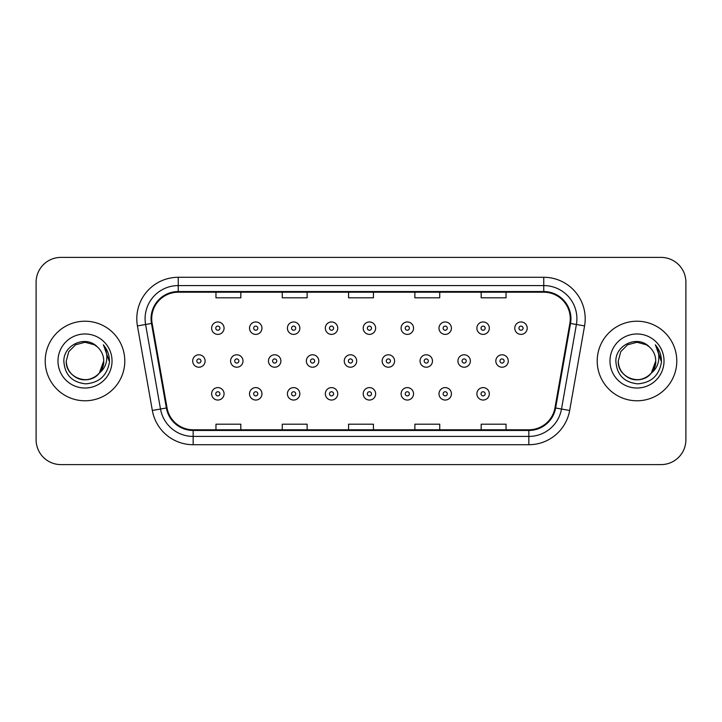 <?xml version="1.0" encoding="UTF-8"?>
<svg xmlns="http://www.w3.org/2000/svg" width="722" height="722" viewBox="0 0 722 722"><rect width="100%" height="100%" fill="white"/><g stroke="black" fill="none" stroke-linecap="round" stroke-linejoin="round"><path stroke-width="1.08" d="M45.215 361A39.782 39.782 0 0 0 84.997 400.782A39.782 39.782 0 0 0 124.789 361A39.782 39.782 0 0 0 84.997 321.218A39.782 39.782 0 0 0 45.215 361A39.782 39.782 0 0 0 84.997 400.782A39.782 39.782 0 0 0 124.789 361A39.782 39.782 0 0 0 84.997 321.218A39.782 39.782 0 0 0 45.215 361M597.211 361A39.782 39.782 0 0 0 637.003 400.782A39.782 39.782 0 0 0 676.785 361A39.782 39.782 0 0 0 637.003 321.218A39.782 39.782 0 0 0 597.211 361A39.782 39.782 0 0 0 637.003 400.782A39.782 39.782 0 0 0 676.785 361A39.782 39.782 0 0 0 637.003 321.218A39.782 39.782 0 0 0 597.211 361M151.719 318.727A26.524 26.524 0 0 1 178.244 292.211L543.756 292.211A26.524 26.524 0 0 1 569.875 323.339L554.965 407.876A26.524 26.524 0 0 1 528.847 429.789L193.153 429.789A26.524 26.524 0 0 1 167.035 407.876L152.125 323.339A26.524 26.524 0 0 1 151.719 318.727M151.06 318.727A27.183 27.183 0 0 0 151.476 323.447L166.376 407.993A27.183 27.183 0 0 0 193.153 430.456L528.847 430.456A27.183 27.183 0 0 0 555.624 407.993L570.524 323.447A27.183 27.183 0 0 0 543.756 291.544L178.244 291.544A27.183 27.183 0 0 0 151.06 318.727M137.433 325.929A41.443 41.443 0 0 1 178.244 277.284L543.756 277.284A41.443 41.443 0 0 1 584.567 325.929L569.658 410.466A41.443 41.443 0 0 1 528.847 444.716L193.153 444.716A41.443 41.443 0 0 1 152.342 410.466L137.433 325.929L145.591 324.485A33.149 33.149 0 0 1 178.244 285.578L543.756 285.578A33.149 33.149 0 0 1 576.409 324.485L561.499 409.031A33.149 33.149 0 0 1 528.847 436.422L193.153 436.422A33.149 33.149 0 0 1 160.501 409.031L145.591 324.485A33.149 33.149 0 0 1 145.095 318.727M685.9 282.266A24.864 24.864 0 0 0 661.036 257.393L60.964 257.393A24.864 24.864 0 0 0 36.1 282.266L36.1 439.734A24.864 24.864 0 0 0 60.964 464.607L661.036 464.607A24.864 24.864 0 0 0 685.9 439.734L685.9 282.266L685.9 439.734M555.624 407.993L561.499 409.031L576.409 324.485L584.567 325.929M348.564 292.211L348.564 297.816L373.436 297.816L373.436 292.211M282.266 292.211L282.266 297.816L307.13 297.816L307.13 292.211M215.959 292.211L215.959 297.816L240.823 297.816L240.823 292.211M414.87 292.211L414.87 297.816L439.734 297.816L439.734 292.211M481.177 292.211L481.177 297.816L506.041 297.816L506.041 292.211M373.436 429.789L373.436 424.184L348.564 424.184L348.564 429.789M307.13 429.789L307.13 424.184L282.266 424.184L282.266 429.789M240.823 429.789L240.823 424.184L215.959 424.184L215.959 429.789M439.734 429.789L439.734 424.184L414.87 424.184L414.87 429.789M506.041 429.789L506.041 424.184L481.177 424.184L481.177 429.789M36.1 282.266L36.1 439.734M661.036 257.393L60.964 257.393M60.964 464.607L661.036 464.607M224.064 328.176A6.218 6.218 0 0 1 217.845 334.394A6.218 6.218 0 0 1 211.627 328.176A6.218 6.218 0 0 1 217.845 321.958A6.218 6.218 0 0 1 224.064 328.176A6.218 6.218 0 0 0 217.845 321.958A6.218 6.218 0 0 0 211.627 328.176M192.684 361A6.218 6.218 0 0 1 198.902 354.782A6.218 6.218 0 0 1 205.111 361A6.218 6.218 0 0 1 198.902 367.218A6.218 6.218 0 0 1 192.684 361A6.218 6.218 0 0 0 198.902 367.218A6.218 6.218 0 0 0 205.111 361M211.627 393.824A6.218 6.218 0 0 1 217.845 387.606A6.218 6.218 0 0 1 224.064 393.824A6.218 6.218 0 0 1 217.845 400.042A6.218 6.218 0 0 1 211.627 393.824A6.218 6.218 0 0 0 217.845 400.042A6.218 6.218 0 0 0 224.064 393.824M261.96 328.176A6.218 6.218 0 0 1 255.741 334.394A6.218 6.218 0 0 1 249.523 328.176A6.218 6.218 0 0 1 255.741 321.958A6.218 6.218 0 0 1 261.96 328.176A6.218 6.218 0 0 0 255.741 321.958A6.218 6.218 0 0 0 249.523 328.176M299.847 328.176A6.218 6.218 0 0 1 293.637 334.394A6.218 6.218 0 0 1 287.419 328.176A6.218 6.218 0 0 1 293.637 321.958A6.218 6.218 0 0 1 299.847 328.176A6.218 6.218 0 0 0 293.637 321.958A6.218 6.218 0 0 0 287.419 328.176M337.743 328.176A6.218 6.218 0 0 1 331.524 334.394A6.218 6.218 0 0 1 325.315 328.176A6.218 6.218 0 0 1 331.524 321.958A6.218 6.218 0 0 1 337.743 328.176A6.218 6.218 0 0 0 331.524 321.958A6.218 6.218 0 0 0 325.315 328.176M375.639 328.176A6.218 6.218 0 0 1 369.42 334.394A6.218 6.218 0 0 1 363.202 328.176A6.218 6.218 0 0 1 369.42 321.958A6.218 6.218 0 0 1 375.639 328.176A6.218 6.218 0 0 0 369.42 321.958A6.218 6.218 0 0 0 363.202 328.176M230.58 361A6.218 6.218 0 0 1 236.789 354.782A6.218 6.218 0 0 1 243.007 361A6.218 6.218 0 0 1 236.789 367.218A6.218 6.218 0 0 1 230.58 361A6.218 6.218 0 0 0 236.789 367.218A6.218 6.218 0 0 0 243.007 361M268.467 361A6.218 6.218 0 0 1 274.685 354.782A6.218 6.218 0 0 1 280.903 361A6.218 6.218 0 0 1 274.685 367.218A6.218 6.218 0 0 1 268.467 361A6.218 6.218 0 0 0 274.685 367.218A6.218 6.218 0 0 0 280.903 361M306.363 361A6.218 6.218 0 0 1 312.581 354.782A6.218 6.218 0 0 1 318.799 361A6.218 6.218 0 0 1 312.581 367.218A6.218 6.218 0 0 1 306.363 361A6.218 6.218 0 0 0 312.581 367.218A6.218 6.218 0 0 0 318.799 361M249.523 393.824A6.218 6.218 0 0 1 255.741 387.606A6.218 6.218 0 0 1 261.96 393.824A6.218 6.218 0 0 1 255.741 400.042A6.218 6.218 0 0 1 249.523 393.824A6.218 6.218 0 0 0 255.741 400.042A6.218 6.218 0 0 0 261.96 393.824M287.419 393.824A6.218 6.218 0 0 1 293.637 387.606A6.218 6.218 0 0 1 299.847 393.824A6.218 6.218 0 0 1 293.637 400.042A6.218 6.218 0 0 1 287.419 393.824A6.218 6.218 0 0 0 293.637 400.042A6.218 6.218 0 0 0 299.847 393.824M325.315 393.824A6.218 6.218 0 0 1 331.524 387.606A6.218 6.218 0 0 1 337.743 393.824A6.218 6.218 0 0 1 331.524 400.042A6.218 6.218 0 0 1 325.315 393.824A6.218 6.218 0 0 0 331.524 400.042A6.218 6.218 0 0 0 337.743 393.824M363.202 393.824A6.218 6.218 0 0 1 369.42 387.606A6.218 6.218 0 0 1 375.639 393.824A6.218 6.218 0 0 1 369.42 400.042A6.218 6.218 0 0 1 363.202 393.824A6.218 6.218 0 0 0 369.42 400.042A6.218 6.218 0 0 0 375.639 393.824M79.249 378.833C90.99 383.048 104.094 373.157 103.733 361C103.481 368.067 100.358 373.473 94.365 377.227C82.687 384.709 65.63 374.853 66.262 361L68.77 351.632L75.629 344.773L84.997 342.264L94.365 344.773L97.271 346.84C85.774 334.791 63.644 344.719 63.843 361C64.691 374.682 71.947 382.299 85.602 383.842C99.058 382.868 106.982 375.72 109.392 362.408L109.437 361C109.365 354.854 107.316 349.457 103.3 344.809C106.36 349.827 107.434 355.224 106.531 361C105.656 365.919 103.264 369.926 99.356 373.039A18.736 18.736 0 0 0 103.733 361L99.356 373.039C89.411 386.478 65.287 377.886 66.262 361L68.77 351.632L75.629 344.773L84.997 342.264L94.365 344.773L97.271 346.84L94.365 344.773L84.997 342.264L75.629 344.773L68.77 351.632L66.262 361C66.514 368.067 69.637 373.473 75.629 377.227C87.308 384.709 104.374 374.853 103.733 361L99.311 373.093L103.733 361C103.481 368.067 100.358 373.473 94.365 377.227C82.687 384.709 65.63 374.853 66.262 361C66.514 368.067 69.637 373.473 75.629 377.227C87.308 384.709 104.374 374.853 103.733 361A18.736 18.736 0 0 0 97.271 346.84M57.977 361A27.021 27.021 0 0 0 84.997 388.021A27.021 27.021 0 0 0 112.027 361A27.021 27.021 0 0 0 84.997 333.979A27.021 27.021 0 0 0 57.977 361M103.481 345.017L109.428 361.713M631.245 378.833C642.986 383.048 656.09 373.157 655.738 361C655.486 368.067 652.363 373.473 646.37 377.227C634.692 384.709 617.626 374.853 618.267 361L620.776 351.632L627.635 344.773L620.776 351.632L618.267 361L620.776 351.632L627.635 344.773L637.003 342.264L646.37 344.773L649.277 346.84C637.779 334.791 615.64 344.719 615.848 361C616.687 374.682 623.943 382.299 637.598 383.842C651.054 382.868 658.978 375.72 661.397 362.408L661.433 361C661.361 354.854 659.321 349.457 655.296 344.809C658.356 349.827 659.43 355.224 658.527 361C657.652 365.919 655.26 369.926 651.361 373.039A18.736 18.736 0 0 0 655.738 361L651.361 373.039C641.407 386.478 617.292 377.886 618.267 361C618.519 368.067 621.642 373.473 627.635 377.227C639.313 384.709 656.37 374.853 655.738 361L651.307 373.093L655.738 361C655.486 368.067 652.363 373.473 646.37 377.227C634.692 384.709 617.626 374.853 618.267 361C618.519 368.067 621.642 373.473 627.635 377.227C639.313 384.709 656.37 374.853 655.738 361A18.736 18.736 0 0 0 649.277 346.84M609.973 361A27.021 27.021 0 0 0 637.003 388.021A27.021 27.021 0 0 0 664.023 361A27.021 27.021 0 0 0 637.003 333.979A27.021 27.021 0 0 0 609.973 361M661.433 361L655.657 345.224M655.477 345.017L661.424 361.713M344.259 361A6.218 6.218 0 0 1 350.477 354.782A6.218 6.218 0 0 1 356.686 361A6.218 6.218 0 0 1 350.477 367.218A6.218 6.218 0 0 1 344.259 361A6.218 6.218 0 0 0 350.477 367.218A6.218 6.218 0 0 0 356.686 361M413.535 328.176A6.218 6.218 0 0 1 407.316 334.394A6.218 6.218 0 0 1 401.098 328.176A6.218 6.218 0 0 1 407.316 321.958A6.218 6.218 0 0 1 413.535 328.176A6.218 6.218 0 0 0 407.316 321.958A6.218 6.218 0 0 0 401.098 328.176M451.421 328.176A6.218 6.218 0 0 1 445.212 334.394A6.218 6.218 0 0 1 438.994 328.176A6.218 6.218 0 0 1 445.212 321.958A6.218 6.218 0 0 1 451.421 328.176A6.218 6.218 0 0 0 445.212 321.958A6.218 6.218 0 0 0 438.994 328.176M489.317 328.176A6.218 6.218 0 0 1 483.099 334.394A6.218 6.218 0 0 1 476.89 328.176A6.218 6.218 0 0 1 483.099 321.958A6.218 6.218 0 0 1 489.317 328.176A6.218 6.218 0 0 0 483.099 321.958A6.218 6.218 0 0 0 476.89 328.176M527.213 328.176A6.218 6.218 0 0 1 520.995 334.394A6.218 6.218 0 0 1 514.777 328.176A6.218 6.218 0 0 1 520.995 321.958A6.218 6.218 0 0 1 527.213 328.176A6.218 6.218 0 0 0 520.995 321.958A6.218 6.218 0 0 0 514.777 328.176M382.155 361A6.218 6.218 0 0 1 388.364 354.782A6.218 6.218 0 0 1 394.582 361A6.218 6.218 0 0 1 388.364 367.218A6.218 6.218 0 0 1 382.155 361A6.218 6.218 0 0 0 388.364 367.218A6.218 6.218 0 0 0 394.582 361M420.042 361A6.218 6.218 0 0 1 426.26 354.782A6.218 6.218 0 0 1 432.478 361A6.218 6.218 0 0 1 426.26 367.218A6.218 6.218 0 0 1 420.042 361A6.218 6.218 0 0 0 426.26 367.218A6.218 6.218 0 0 0 432.478 361M457.938 361A6.218 6.218 0 0 1 464.156 354.782A6.218 6.218 0 0 1 470.374 361A6.218 6.218 0 0 1 464.156 367.218A6.218 6.218 0 0 1 457.938 361A6.218 6.218 0 0 0 464.156 367.218A6.218 6.218 0 0 0 470.374 361M495.833 361A6.218 6.218 0 0 1 502.052 354.782A6.218 6.218 0 0 1 508.27 361A6.218 6.218 0 0 1 502.052 367.218A6.218 6.218 0 0 1 495.833 361A6.218 6.218 0 0 0 502.052 367.218A6.218 6.218 0 0 0 508.27 361M401.098 393.824A6.218 6.218 0 0 1 407.316 387.606A6.218 6.218 0 0 1 413.535 393.824A6.218 6.218 0 0 1 407.316 400.042A6.218 6.218 0 0 1 401.098 393.824A6.218 6.218 0 0 0 407.316 400.042A6.218 6.218 0 0 0 413.535 393.824M438.994 393.824A6.218 6.218 0 0 1 445.212 387.606A6.218 6.218 0 0 1 451.421 393.824A6.218 6.218 0 0 1 445.212 400.042A6.218 6.218 0 0 1 438.994 393.824A6.218 6.218 0 0 0 445.212 400.042A6.218 6.218 0 0 0 451.421 393.824M476.89 393.824A6.218 6.218 0 0 1 483.099 387.606A6.218 6.218 0 0 1 489.317 393.824A6.218 6.218 0 0 1 483.099 400.042A6.218 6.218 0 0 1 476.89 393.824A6.218 6.218 0 0 0 483.099 400.042A6.218 6.218 0 0 0 489.317 393.824M543.756 277.284L543.756 291.544M145.591 324.485L151.476 323.447M193.153 444.716L193.153 430.456M528.847 430.456L528.847 444.716M152.342 410.466L166.376 407.993M570.524 323.447L576.409 324.485M178.244 277.284L178.244 291.544M561.499 409.031L569.658 410.466M215.77 328.176A2.076 2.076 0 0 0 217.845 330.252A2.076 2.076 0 0 0 219.921 328.176A2.076 2.076 0 0 0 217.845 326.109A2.076 2.076 0 0 0 215.77 328.176M200.969 361A2.076 2.076 0 0 0 198.902 358.924A2.076 2.076 0 0 0 196.826 361A2.076 2.076 0 0 0 198.902 363.076A2.076 2.076 0 0 0 200.969 361M219.921 393.824A2.076 2.076 0 0 0 217.845 391.748A2.076 2.076 0 0 0 215.77 393.824A2.076 2.076 0 0 0 217.845 395.891A2.076 2.076 0 0 0 219.921 393.824M253.666 328.176A2.076 2.076 0 0 0 255.741 330.252A2.076 2.076 0 0 0 257.808 328.176A2.076 2.076 0 0 0 255.741 326.109A2.076 2.076 0 0 0 253.666 328.176M291.562 328.176A2.076 2.076 0 0 0 293.637 330.252A2.076 2.076 0 0 0 295.704 328.176A2.076 2.076 0 0 0 293.637 326.109A2.076 2.076 0 0 0 291.562 328.176M329.458 328.176A2.076 2.076 0 0 0 331.524 330.252A2.076 2.076 0 0 0 333.6 328.176A2.076 2.076 0 0 0 331.524 326.109A2.076 2.076 0 0 0 329.458 328.176M367.345 328.176A2.076 2.076 0 0 0 369.42 330.252A2.076 2.076 0 0 0 371.496 328.176A2.076 2.076 0 0 0 369.42 326.109A2.076 2.076 0 0 0 367.345 328.176M238.865 361A2.076 2.076 0 0 0 236.789 358.924A2.076 2.076 0 0 0 234.722 361A2.076 2.076 0 0 0 236.789 363.076A2.076 2.076 0 0 0 238.865 361M276.761 361A2.076 2.076 0 0 0 274.685 358.924A2.076 2.076 0 0 0 272.618 361A2.076 2.076 0 0 0 274.685 363.076A2.076 2.076 0 0 0 276.761 361M314.648 361A2.076 2.076 0 0 0 312.581 358.924A2.076 2.076 0 0 0 310.505 361A2.076 2.076 0 0 0 312.581 363.076A2.076 2.076 0 0 0 314.648 361M257.808 393.824A2.076 2.076 0 0 0 255.741 391.748A2.076 2.076 0 0 0 253.666 393.824A2.076 2.076 0 0 0 255.741 395.891A2.076 2.076 0 0 0 257.808 393.824M295.704 393.824A2.076 2.076 0 0 0 293.637 391.748A2.076 2.076 0 0 0 291.562 393.824A2.076 2.076 0 0 0 293.637 395.891A2.076 2.076 0 0 0 295.704 393.824M333.6 393.824A2.076 2.076 0 0 0 331.524 391.748A2.076 2.076 0 0 0 329.458 393.824A2.076 2.076 0 0 0 331.524 395.891A2.076 2.076 0 0 0 333.6 393.824M371.496 393.824A2.076 2.076 0 0 0 369.42 391.748A2.076 2.076 0 0 0 367.345 393.824A2.076 2.076 0 0 0 369.42 395.891A2.076 2.076 0 0 0 371.496 393.824M352.544 361A2.076 2.076 0 0 0 350.477 358.924A2.076 2.076 0 0 0 348.401 361A2.076 2.076 0 0 0 350.477 363.076A2.076 2.076 0 0 0 352.544 361M405.241 328.176A2.076 2.076 0 0 0 407.316 330.252A2.076 2.076 0 0 0 409.383 328.176A2.076 2.076 0 0 0 407.316 326.109A2.076 2.076 0 0 0 405.241 328.176M443.137 328.176A2.076 2.076 0 0 0 445.212 330.252A2.076 2.076 0 0 0 447.279 328.176A2.076 2.076 0 0 0 445.212 326.109A2.076 2.076 0 0 0 443.137 328.176M481.032 328.176A2.076 2.076 0 0 0 483.099 330.252A2.076 2.076 0 0 0 485.175 328.176A2.076 2.076 0 0 0 483.099 326.109A2.076 2.076 0 0 0 481.032 328.176M518.928 328.176A2.076 2.076 0 0 0 520.995 330.252A2.076 2.076 0 0 0 523.071 328.176A2.076 2.076 0 0 0 520.995 326.109A2.076 2.076 0 0 0 518.928 328.176M390.44 361A2.076 2.076 0 0 0 388.364 358.924A2.076 2.076 0 0 0 386.297 361A2.076 2.076 0 0 0 388.364 363.076A2.076 2.076 0 0 0 390.44 361M428.336 361A2.076 2.076 0 0 0 426.26 358.924A2.076 2.076 0 0 0 424.193 361A2.076 2.076 0 0 0 426.26 363.076A2.076 2.076 0 0 0 428.336 361M466.231 361A2.076 2.076 0 0 0 464.156 358.924A2.076 2.076 0 0 0 462.08 361A2.076 2.076 0 0 0 464.156 363.076A2.076 2.076 0 0 0 466.231 361M504.118 361A2.076 2.076 0 0 0 502.052 358.924A2.076 2.076 0 0 0 499.976 361A2.076 2.076 0 0 0 502.052 363.076A2.076 2.076 0 0 0 504.118 361M409.383 393.824A2.076 2.076 0 0 0 407.316 391.748A2.076 2.076 0 0 0 405.241 393.824A2.076 2.076 0 0 0 407.316 395.891A2.076 2.076 0 0 0 409.383 393.824M447.279 393.824A2.076 2.076 0 0 0 445.212 391.748A2.076 2.076 0 0 0 443.137 393.824A2.076 2.076 0 0 0 445.212 395.891A2.076 2.076 0 0 0 447.279 393.824M485.175 393.824A2.076 2.076 0 0 0 483.099 391.748A2.076 2.076 0 0 0 481.032 393.824A2.076 2.076 0 0 0 483.099 395.891A2.076 2.076 0 0 0 485.175 393.824"/></g></svg>
